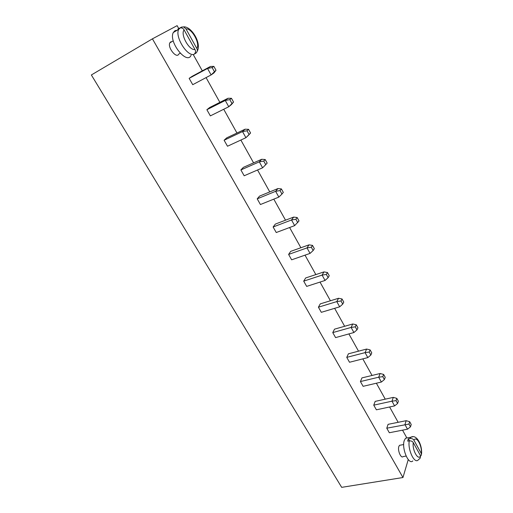 <?xml version="1.0" encoding="UTF-8"?>
<svg xmlns="http://www.w3.org/2000/svg" width="513" height="513" viewBox="0 0 513 513"><rect width="100%" height="100%" fill="white"/><g stroke="black" fill="none" stroke-linecap="round" stroke-linejoin="round"><path stroke-width="0.77" d="M406.886 437.98L402.532 430.163M398.152 422.302L389.611 406.969M385.257 399.165L376.369 383.217M372.047 375.458L362.806 358.869M358.516 351.174L348.898 333.918M344.646 326.281L334.643 308.332M330.423 300.765L320.016 282.086M315.841 274.59L305.011 255.153M300.881 247.747L289.608 227.516M285.529 220.192L273.795 199.14M269.767 191.913L257.552 169.989M253.582 162.865L240.866 140.043M236.961 133.027L223.713 109.256M219.872 102.369L206.072 77.604M202.308 70.845L193.388 54.833M178.691 28.471L177.12 25.65L152.425 38.834L91.359 74.969L341.677 487.35L402.962 477.52L152.425 38.834M408.245 459.59L402.962 477.52M349.52 362.261L346.762 357.375L348.398 353.823L366.603 349.058L365.064 352.63L367.815 357.593L349.52 362.261M335.592 337.605L332.764 332.597L334.508 329.16L352.745 323.985L351.104 327.435L353.919 332.527L335.592 337.605M321.318 312.327L318.419 307.191L320.272 303.876L338.542 298.277L336.778 301.599L339.67 306.819L321.318 312.327M306.671 286.401L303.702 281.143L305.677 277.956L323.966 271.903L322.087 275.096L325.056 280.451L306.671 286.401M257.212 198.839L259.584 196.088L277.911 188.566L275.635 191.304L257.212 198.839L260.424 204.527L278.848 197.101L275.635 191.304L280.04 190.567L281.393 188.919L277.911 188.566M276.244 232.53L273.115 226.99L275.346 224.085L293.667 217.082L291.531 219.974L294.654 225.624L276.244 232.53M291.653 259.815L288.607 254.416L290.704 251.364L309.018 244.848L307.005 247.901L310.057 253.396L291.653 259.815M373.753 405.155L375.176 401.39L393.311 397.383L391.977 401.179L373.753 405.155L376.382 409.81L394.6 405.905L391.977 401.179L396.036 400.647L396.818 398.37L393.311 397.383M360.421 381.557L361.947 377.895L380.12 373.515L378.69 377.202L360.421 381.557L363.114 386.321L381.371 382.044L378.69 377.202L382.788 376.651L383.628 374.432L380.12 373.515M233.537 102.074L228.76 106.755L210.356 115.887L206.874 109.718L209.702 107.493L228.016 98.265L225.271 100.458L228.76 106.755L231.472 104.524L233.537 102.074L231.459 98.304L228.016 98.265M250.581 133.008L245.919 137.702L227.496 146.237L224.11 140.235L226.778 137.824L245.105 129.193L242.521 131.578L245.919 137.702L248.465 135.278L250.581 133.008L248.561 129.34L245.105 129.193M244.182 175.773L240.879 169.931L243.399 167.347L261.733 159.28L259.302 161.851L262.605 167.802L244.182 175.773M171.836 41.675L170.682 41.906L169.854 42.823C167.264 47.433 176.639 59.13 178.781 54.057L180.204 53.249M216.005 70.262L211.119 74.93L192.734 84.69L189.15 78.348L192.151 76.322L210.439 66.466L207.528 68.453L211.119 74.93L213.992 72.897L216.005 70.262L213.87 66.382L210.439 66.466M389.335 432.741L386.77 428.195L388.097 424.334L406.181 420.686L404.949 424.578L407.508 429.189L389.335 432.741M400.736 445.085L399.524 445.31L398.845 446.49C397.415 450.376 401.012 458.827 403.128 456.589L406.11 456.063M346.762 357.375L365.064 352.63L369.206 352.053L370.11 349.904L366.603 349.058M332.764 332.597L351.104 327.435L355.285 326.839L356.253 324.761L352.745 323.985M318.419 307.191L336.778 301.599L341.004 300.977L342.043 298.976L338.542 298.277M303.702 281.143L322.087 275.096L326.351 274.449L327.467 272.525L323.966 271.903M273.115 226.99L291.531 219.974L295.886 219.269L297.162 217.525L293.667 217.082M288.607 254.416L307.005 247.901L311.32 247.221L312.513 245.387L309.018 244.848M206.874 109.718L225.271 100.458L229.824 99.618L231.459 98.304M224.11 140.235L242.521 131.578L247.029 130.777L248.561 129.34M240.879 169.931L259.302 161.851L263.759 161.076L265.202 159.537L261.733 159.28M189.15 78.348L207.528 68.453L212.132 67.575L213.87 66.382M386.77 428.195L408.964 424.071L409.695 421.731L406.181 420.686M367.815 357.593L370.854 355.041L371.752 352.88L370.11 349.904M370.854 355.041L369.206 352.053M353.919 332.527L356.971 329.897L357.939 327.813L356.253 324.761M356.971 329.897L355.285 326.839M339.67 306.819L342.735 304.113L343.768 302.106L342.043 298.976M342.735 304.113L341.004 300.977M325.056 280.451L328.134 277.668L329.237 275.738L327.467 272.525M328.134 277.668L326.351 274.449M280.04 190.567L281.964 194.049L278.848 197.101M281.964 194.049L283.311 192.394L281.393 188.919M294.654 225.624L299.021 220.911L297.162 217.525M297.764 222.661L295.886 219.269M310.057 253.396L313.148 250.524L314.328 248.683L312.513 245.387M313.148 250.524L311.32 247.221M396.036 400.647L397.601 403.487L394.6 405.905M397.601 403.487L398.383 401.204L396.818 398.37M382.788 376.651L384.391 379.562L381.371 382.044M384.391 379.562L385.231 377.337L383.628 374.432M231.914 103.402L229.824 99.618M249.061 134.457L247.029 130.777M263.759 161.076L265.734 164.66L262.605 167.802M265.734 164.66L267.17 163.102L265.202 159.537M191.112 55.244C187.001 65.343 168.251 41.835 173.291 32.524L174.978 30.652L177.209 30.229M214.287 71.467L212.132 67.575M407.508 429.189L410.496 426.842L411.214 424.495L409.695 421.731M410.496 426.842L408.964 424.071M412.824 460.924C408.669 465.406 401.442 448.285 404.257 440.545L405.559 438.23L407.957 437.775M194.017 54.352L194.074 54.32C187.277 56.924 174.612 36.577 178.704 29.35L179.505 28.151L177.876 29.106L179.556 28.125M197.281 51.101C201.833 43.169 191.259 26.028 183.551 26.881L181.403 27.118L180.063 27.907M196.761 48.344L185.995 28.914C191.734 27.907 200.545 43.926 196.761 48.344C197.781 50.05 197.486 51.666 195.889 53.185L194.671 53.859M409.291 440.834C411.323 440.827 412.644 441.424 413.26 442.636L420.589 455.839L420.205 458.135L418.172 460.007C414.389 464.15 407.482 449.317 409.291 440.834L407.681 441.135L407.989 439.846L408.406 438.769L410.009 438.468C412.035 438.455 413.35 439.051 413.959 440.257C416.376 435.261 422.385 446.182 421.256 453.428L413.959 440.257M177.876 29.106L178.184 29.651M184.116 29.959L194.946 49.466C189.342 50.877 180.076 34.3 184.116 29.959C183.404 28.542 182.166 27.837 180.396 27.83L178.704 29.35L173.291 32.524M179.505 28.151L180.396 27.83M194.074 54.32C195.677 52.794 195.966 51.178 194.946 49.466M183.551 26.881L185.995 28.914M409.534 440.802L408.406 438.769M420.615 455.89L421.365 455.159L421.256 453.428M410.009 438.468L410.875 437.223L412.971 436.685M420.589 455.839C418.262 461.11 412.029 449.959 413.26 442.636M169.854 42.823L173.259 40.848M399.524 445.31L403.699 444.54M421.519 454.185C422.507 445.169 416.646 433.806 410.875 437.223L405.559 438.23"/></g></svg>
